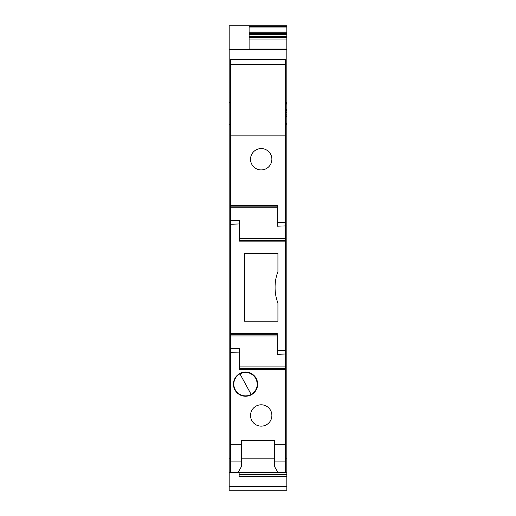 <?xml version="1.0" encoding="UTF-8"?>
<svg xmlns="http://www.w3.org/2000/svg" width="516" height="516" viewBox="0 0 516 516"><rect width="100%" height="100%" fill="white"/><g stroke="black" fill="none" stroke-linecap="round" stroke-linejoin="round"><path stroke-width="0.77" d="M249.105 27.084L286.825 27.084L286.825 25.8L229.175 25.8L229.175 490.2L286.825 490.2L286.825 472.404L285.4 472.404L285.4 368.585L239.495 368.585M286.825 27.084L286.825 33.527L249.105 33.527M249.105 36.417L286.825 36.417L286.825 33.527M286.825 36.417L286.825 37.371L249.105 37.371M286.825 49.155L286.825 37.371M286.825 39.061L249.105 39.061L249.105 49.052L286.825 49.052L286.825 111.037L285.4 111.037M285.4 114.126L286.825 114.126L286.825 111.037M286.825 114.126L286.825 115.068L285.4 115.068M285.4 123.634L286.825 123.763L286.825 115.068M285.4 123.763L286.825 123.763L286.825 472.404M285.4 461.923L274.37 461.923L274.37 466.245L277.93 472.404L229.175 472.404M286.825 124.737L285.4 124.737M230.6 124.737L229.175 124.737M286.825 102.31L285.4 102.31M230.6 102.31L229.175 102.31M286.825 49.691L229.175 49.691M286.825 26.271L249.105 26.271L249.105 49.213L286.825 49.213M229.175 490.2L286.825 490.2M239.14 472.404L239.14 476.674L286.825 476.674M286.825 474.539L239.14 474.539L286.825 474.539M286.825 33.127L249.105 33.127M249.105 33.263L286.825 33.263M286.825 110.347L285.4 110.347M285.4 110.501L286.825 110.501M230.6 205.458L277.215 205.458L277.215 222.635L285.4 222.344L285.4 135.869L230.6 135.869L230.6 206.136L277.215 206.136M256.084 168.616A10.675 10.675 0 0 1 251.834 154.129A10.675 10.675 0 0 1 266.32 149.879A10.675 10.675 0 0 1 270.571 164.365A10.675 10.675 0 0 1 256.084 168.616M285.4 135.869L285.4 59.604L230.6 59.604L230.6 135.869M230.6 472.404L230.6 352.37L239.495 352.06L239.495 369.262L285.4 369.262M277.215 335.935L230.6 335.935L230.6 352.37M230.6 335.935L230.6 334.245L277.215 334.245M277.215 207.825L230.6 207.825L230.6 334.245M230.6 207.825L230.6 206.136M277.215 222.635L277.215 226.195L285.4 225.905L285.4 222.344M285.4 368.585L285.4 225.905M285.4 64.694L230.6 64.694M238.07 472.404L241.63 466.245L241.63 440.38L274.37 440.38L274.37 444.282L285.4 444.282M230.6 461.923L241.63 461.923M230.6 444.282L241.63 444.282M245.545 396.249A12.1 12.1 0 0 1 233.445 384.156A12.1 12.1 0 0 1 245.545 372.055A12.1 12.1 0 0 1 257.645 384.156A12.1 12.1 0 0 1 245.545 396.249M266.32 406.098A10.675 10.675 0 0 1 270.571 420.585A10.675 10.675 0 0 1 256.084 424.836A10.675 10.675 0 0 1 251.834 410.349A10.675 10.675 0 0 1 266.32 406.098M239.495 352.06L239.495 348.5L230.6 348.81M230.6 224.26L239.495 223.95L239.495 241.153L285.4 241.153M285.4 350.454L277.215 350.745L277.215 333.568L230.6 333.568M244.474 253.55L277.93 253.55L277.93 271.661C275.989 276.711 275.041 281.942 275.086 287.36C275.041 292.772 275.989 298.009 277.93 303.06L277.93 321.165L244.474 321.165L244.474 253.55M239.495 223.95L239.495 220.39L230.6 220.7M285.4 238.785L239.495 238.785M277.215 350.745L277.215 354.305L285.4 354.015M285.4 366.895L239.495 366.895M274.37 461.923L274.37 444.282M277.93 472.404L285.4 472.404M251.176 394.456C257.103 390.431 258.658 385.117 255.852 378.525C251.821 372.597 246.506 371.036 239.914 373.848A11.745 11.745 0 0 0 239.437 394.179A11.745 11.745 0 0 0 251.176 394.456C257.103 390.431 258.658 385.117 255.852 378.525C251.821 372.597 246.506 371.036 239.914 373.848L251.176 394.456A11.745 11.745 0 0 0 255.852 378.525A11.745 11.745 0 0 0 239.914 373.848M229.175 458.169L230.6 458.169M241.63 458.169L274.37 458.169M285.4 458.169L286.825 458.169M286.825 103.284L285.4 103.284M229.175 486.64L286.825 486.64M286.825 32.102L249.105 32.102M249.105 32.198L286.825 32.198M249.105 34.411L286.825 34.411M286.825 34.598L249.105 34.598M285.4 104.077L286.825 104.077M286.825 109.257L285.4 109.257M285.4 109.353L286.825 109.353M285.4 112.062L286.825 112.062M286.825 112.269L285.4 112.269M285.4 116.681L286.825 116.681M285.4 240.475L239.495 240.475"/></g></svg>
